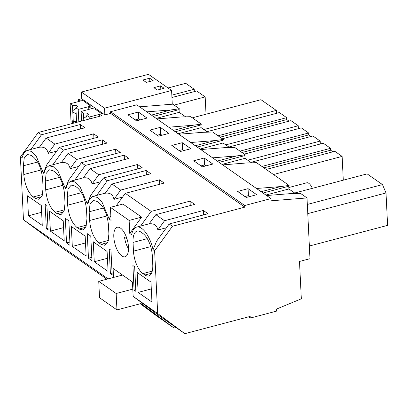 <?xml version="1.0" encoding="UTF-8"?>
<svg xmlns="http://www.w3.org/2000/svg" width="408" height="408" viewBox="0 0 408 408"><rect width="100%" height="100%" fill="white"/><g stroke="black" fill="none" stroke-linecap="round" stroke-linejoin="round"><path stroke-width="0.61" d="M134.099 290.124L135.854 291.348L134.65 266.761L132.896 265.537L134.099 290.124L135.772 289.68M244.831 207.147L110.614 113.383L104.851 114.903L102.801 113.47L99.659 114.301L101.709 115.734L38.23 132.498L41.483 134.768L80.335 124.511L84.997 127.765L46.15 138.026L54.84 144.101L93.692 133.839L98.353 137.098L59.507 147.359L63.424 150.093L102.27 139.837L106.932 143.096L68.085 153.352L76.781 159.426L115.627 149.17L120.294 152.424L81.442 162.685L85.359 165.419L124.205 155.162L128.872 158.421L90.02 168.677L98.716 174.751L137.567 164.495L142.229 167.749L103.382 178.01L107.294 180.744L146.146 170.488L150.807 173.747L111.96 184.003L120.656 190.077L159.502 179.821L164.169 183.08L125.317 193.336L151.169 211.4L190.021 201.139L194.682 204.398L155.836 214.654L164.526 220.728L203.378 210.472L208.039 213.731L169.192 223.987L172.446 226.261L244.831 207.147L244.749 205.51L270.948 198.589L271.055 200.797L307.01 197.936L309.978 258.697L299.498 261.462L301.328 298.809L276.354 309.137L276.456 311.146L250.252 318.067L250.175 316.424L184.865 333.673L160.334 316.537L133.156 296.397L132.447 281.964L113.103 268.449L113.541 277.44M256.494 188.491L280.617 186.573L289.099 185.426L256.515 162.665L246.82 162.96L222.697 164.878M125.317 193.336L116.178 205.831M172.446 226.261L154.617 250.818L153.066 249.737A23.939 10.154 -104.8 0 0 136.629 227.103A23.939 10.154 -104.8 0 0 131.636 234.763L129.769 233.458L129.132 220.422L110.42 207.351L111.058 220.386L109.191 219.081L110.823 215.587M110.42 207.351L122.92 204.046L141.632 217.122L129.769 233.458M151.169 211.4L140.607 226.052M280.617 186.573L261.12 191.724M190.256 205.566L190.021 201.139M164.526 220.728L157.845 230.005C156.901 225.242 153.979 223.201 149.083 223.885L155.836 214.654M166.454 227.73L157.845 230.005M203.612 214.899L203.378 210.472M266.572 195.529L290.695 193.611L300.39 193.316L307.01 197.936M309.361 246.029L387.6 225.369L386.014 192.969L382.49 184.595L367.149 173.874L294.673 193.015M248.069 188.664L237.599 191.434L246.233 197.467L256.703 194.703L248.069 188.664L248.411 195.621L249.727 196.544M248.411 195.621L244.917 196.544M307.775 213.629L386.014 192.969M307.326 204.444L382.49 184.595M289.099 185.426L288.752 186.237L288.884 188.97L265.878 195.044M288.752 186.237L263.002 193.04M288.884 188.97L295.331 193.469M138.128 292.409L151.949 302.063L150.97 282.096L137.154 272.442L138.128 292.409L151.307 288.93M133.472 251.16A17.952 7.614 -104.8 0 0 142.907 273.584L144.927 274.992A17.952 7.614 -104.8 0 0 148.706 275.961A17.952 7.614 -104.8 0 0 152.76 264.634L152.332 255.893A17.952 7.614 -104.8 0 0 142.892 233.468L140.877 232.06A17.952 7.614 -104.8 0 0 137.098 231.091A17.952 7.614 -104.8 0 0 133.044 242.418L133.472 251.16L150.695 246.611M153.066 249.737L156.539 241.281L169.192 223.987M154.617 250.818L157.682 313.533L184.865 333.673M244.749 205.51L110.532 111.741L110.614 113.383M270.948 198.589L136.736 104.825L110.532 111.741M138.383 112.037L127.913 114.801L136.547 120.834L147.018 118.07L138.383 112.037L138.72 118.993L140.041 119.916M160.319 127.362L149.848 130.126L158.488 136.16L168.958 133.396L160.319 127.362L160.66 134.319L161.976 135.242M202.363 166.816L193.724 160.778L204.194 158.013L212.828 164.047L202.363 166.816M180.423 151.485L171.788 145.452L182.259 142.688L190.893 148.721L180.423 151.485M185.645 116.841L179.199 112.343L179.066 109.609L179.413 108.798L172.793 104.173L172.263 104.213L171.595 90.469L148.481 74.327L81.411 92.04L81.743 98.756L78.596 99.588L78.693 101.516M207.58 132.166L201.139 127.668L201.001 124.935L201.348 124.124L190.704 116.688L181.009 116.984L156.886 118.901M229.515 147.492L223.074 142.994L222.941 140.26L223.288 139.449L212.639 132.014L202.944 132.309L178.821 134.227M251.456 162.817L245.009 158.319L244.876 155.586L245.223 154.775L234.58 147.339L224.885 147.635L200.761 149.552M250.252 318.067L248.528 316.863M157.682 313.533L133.156 296.397M109.191 219.081L101.99 202.067L97.232 197.37L92.754 196.452L89.648 198.91L87.761 204.107L87.256 203.755L80.05 186.742L75.296 182.044L70.819 181.126L67.708 183.585L65.821 188.782L65.316 188.43L58.114 171.416L53.356 166.719L48.878 165.801L45.773 168.259L43.886 173.456L43.381 173.104L36.179 156.085L31.421 151.394L26.943 150.476L23.837 152.934L21.945 158.131L20.4 157.049L23.465 219.769L50.648 239.909L106.886 279.194M108.079 278.878L23.465 219.769M128.494 247.156A15.259 6.472 75.2 0 1 125.047 256.78A15.259 6.472 75.2 0 1 113.812 236.895A15.259 6.472 75.2 0 1 117.254 227.271A15.259 6.472 75.2 0 1 128.494 247.156M28.443 215.781L27.469 195.809L41.285 205.464L42.264 225.435L28.443 215.781L41.621 212.303M31.192 155.428L27.413 154.464L24.225 158.075L23.358 165.786L23.786 174.532C24.786 184.844 27.933 192.321 33.221 196.957L35.241 198.364L39.02 199.334L42.208 195.718L43.075 188.006L42.646 179.265C41.647 168.948 38.5 161.476 33.206 156.84L31.192 155.428M46.905 205.459L48.103 230.046L46.349 228.817L45.145 204.23L46.905 205.459M50.383 231.106L49.404 211.135L63.225 220.789L64.199 240.761L50.383 231.106L63.556 227.628M64.581 194.591C63.587 184.273 60.44 176.802 55.146 172.166L53.132 170.758L49.348 169.789L46.16 173.4L45.293 181.116L45.722 189.858C46.721 200.17 49.868 207.647 55.162 212.282L57.176 213.69L60.96 214.659L64.143 211.043L65.01 203.332L64.581 194.591M99.037 242.933L101.051 244.341L104.831 245.31L108.018 241.699L108.885 233.983L108.457 225.242C107.457 214.929 104.31 207.453 99.022 202.817L97.002 201.409L93.223 200.44L90.035 204.051L89.168 211.767L89.597 220.509C90.596 230.821 93.743 238.298 99.037 242.933L108.385 240.465M94.258 261.757L93.279 241.791L107.1 251.445L108.074 271.412L94.258 261.757L107.431 258.279M88.47 258.244L91.978 260.697L90.775 236.11L87.266 233.656L88.47 258.244L91.815 257.361M75.067 186.084L71.283 185.115L68.1 188.726L67.233 196.442L67.662 205.183C68.656 215.495 71.803 222.972 77.097 227.608L79.111 229.016L82.895 229.984L86.083 226.369L86.95 218.657L86.522 209.916C85.522 199.599 82.375 192.127 77.081 187.491L75.067 186.084M72.318 246.432L71.344 226.466L85.16 236.12L86.139 256.086L72.318 246.432L85.496 242.954M70.043 245.371L66.529 242.918L65.326 218.331L68.84 220.784L70.043 245.371M110.956 250.206L112.159 274.798L110.405 273.569L109.201 248.982L110.956 250.206M46.349 228.817L48.022 228.378M139.582 106.814L172.263 104.213M146.809 111.863L170.932 109.946L151.434 115.092M179.413 108.798L170.932 109.946M179.199 112.343L156.193 118.417M179.066 109.609L153.316 116.407M59.507 147.359L46.854 164.654L43.381 173.104M56.768 151.103L48.159 153.372C47.216 148.609 44.293 146.569 39.398 147.252L46.15 138.026M93.927 138.271L93.692 133.839M80.57 128.938L80.335 124.511M203.842 129.555L276.313 110.415L260.972 99.695L192.331 117.82M276.313 110.415L276.461 113.347M138.72 118.993L135.232 119.916M41.483 134.768L30.921 149.425M54.84 144.101L48.159 153.372M38.23 132.498L20.4 157.049M168.749 127.189L192.872 125.271L173.369 130.417M201.348 124.124L192.872 125.271M63.424 150.093L52.862 164.75M212.619 157.84L236.742 155.922L217.245 161.073M245.223 154.775L236.742 155.922M107.294 180.744L96.737 195.401M103.382 178.01L90.729 195.304L87.256 203.755M146.38 174.915L146.146 170.488M120.656 190.077L113.97 199.354C113.026 194.591 110.109 192.55 105.208 193.229L111.96 184.003M122.579 197.079L113.97 199.354M159.737 184.248L159.502 179.821M110.405 273.569L112.078 273.125M261.921 166.444L330.562 148.313L323.274 143.223L250.798 162.359M330.562 148.313L330.653 150.226L332.918 151.807M343.291 180.173L342.128 156.397L334.835 151.302L266.2 169.427M204.194 158.013L204.536 164.97L205.851 165.893M204.536 164.97L201.042 165.893M273.488 174.522L342.128 156.397M263.935 167.846L330.653 150.226M245.009 158.319L222.003 164.393M244.876 155.586L219.127 162.384M66.529 242.918L69.88 242.036M190.684 142.514L214.807 140.597L195.31 145.743M223.288 139.449L214.807 140.597M85.359 165.419L74.797 180.076M81.442 162.685L68.789 179.979L65.316 188.43M124.445 159.589L124.205 155.162M98.716 174.751L92.035 184.028C91.091 179.265 88.169 177.22 83.273 177.903L90.02 168.677M100.643 181.754L92.035 184.028M137.802 168.922L137.567 164.495M239.986 151.113L308.627 132.988L301.334 127.898L228.863 147.033M308.627 132.988L308.718 134.9L310.983 136.481M320.336 143.999L320.193 141.071L312.9 135.976L244.259 154.102M182.259 142.688L182.595 149.644L183.916 150.567M182.595 149.644L179.107 150.567M247.717 160.206L320.193 141.071M242 152.521L308.718 134.9M223.074 142.994L200.068 149.068M222.941 140.26L197.191 147.059M102.505 144.264L102.27 139.837M76.781 159.426L70.094 168.698C69.151 163.934 66.234 161.894 61.333 162.578L68.085 153.352M78.703 166.428L70.094 168.698M115.867 153.597L115.627 149.17M218.05 135.787L286.686 117.662L279.398 112.567L206.922 131.708M286.686 117.662L286.783 119.575L289.043 121.156M298.396 128.673L298.253 125.746L290.965 120.651L222.324 138.776M160.66 134.319L157.167 135.242M225.782 144.881L298.253 125.746M220.06 137.195L286.783 119.575M201.139 127.668L178.128 133.742M201.001 124.935L175.256 131.733M129.132 220.422L141.632 217.122M88.822 109.4L88.689 106.636L91.596 108.671L94.743 107.84L83.773 100.174L80.626 101.006L78.596 99.588M70.151 103.775L71.023 121.64L72.349 122.568L72.257 120.697L73.267 121.406L72.802 111.93A3.59 1.525 -104.8 0 1 72.741 111.272A3.59 1.525 -104.8 0 1 72.741 110.66L72.486 105.407L70.151 103.775L83.773 100.174L81.743 98.756M104.851 114.903L104.524 108.181L81.411 92.04M104.524 108.181L171.595 90.469M160.66 85.858L153.852 87.659L157.304 90.071L164.118 88.276L160.66 85.858L160.823 89.138L157.299 90.071M146.334 82.411L142.882 79.999L149.69 78.198L153.148 80.611L146.334 82.411M149.69 78.198L149.853 81.478L146.329 82.406M88.689 106.636L91.831 105.81M171.819 95.151L194.203 89.24L185.722 83.319L168.04 87.985M194.203 89.24L194.32 91.606M102.801 113.47L94.743 107.84L81.116 111.435L83.456 113.072L86.904 112.96L87.021 115.311M174.124 105.101L205.173 96.905L196.692 90.979L171.936 97.517M205.173 96.905L206.02 114.209M99.659 114.301L99.751 116.249M176.042 327.512L174.032 328.042L156.616 315.874L140.255 303.756M98.741 281.347L99.542 297.738L116.958 309.907L116.158 293.515L98.741 281.347L122.558 275.058M132.799 289.119L116.158 293.515M174.032 328.042L140.989 303.562L116.958 309.907M126.256 236.788L124.46 237.262L125.353 241.449A14.362 6.095 -104.8 0 0 128.52 248.855M312.324 188.353A9.874 4.187 -104.8 0 0 306.74 182.804L288.818 187.537M124.46 237.262L127.036 239.057M83.813 120.457L83.773 119.59L84.339 120.319M83.456 113.072L83.711 118.325A3.59 1.525 -104.8 0 0 83.711 118.937A3.59 1.525 -104.8 0 0 83.773 119.59M81.116 111.435L81.585 121.049M83.711 118.325L87.052 116.01M87.047 119.605L86.843 115.439L88.633 114.163L86.904 112.96M86.843 115.439L89.179 117.071L101.755 113.745L95.161 109.145L96.212 108.865M89.276 119.019L89.179 117.071M73.267 121.406L76.536 121.298M72.802 111.93L76.362 114.021M76.587 122.364L76.194 114.296A3.59 1.525 -104.8 0 0 76.194 113.684A3.59 1.525 -104.8 0 0 76.133 113.026L75.873 107.773L77.663 106.503L75.939 105.295L76.051 107.651M72.741 110.66L76.087 108.344M72.486 105.407L75.939 105.295M75.873 107.773L78.209 109.405L90.785 106.085L84.196 101.48L85.241 101.204M72.349 122.568L76.546 121.462M78.815 121.778L78.209 109.405M152.261 271.116L142.907 273.584M147.303 238.654L133.044 242.418M151.521 273.253L144.927 274.992M42.575 194.489L33.221 196.957M35.241 198.364L41.835 196.625M41.009 169.983L23.786 174.532M37.618 162.022L23.358 165.786M107.646 242.602L101.051 244.341M106.819 215.959L89.597 220.509M103.428 207.998L89.168 211.767M85.706 227.276L79.111 229.016M86.45 225.139L77.097 227.608M84.879 200.634L67.662 205.183M81.493 192.673L67.233 196.442M63.77 211.951L57.176 213.69M64.51 209.814L55.162 212.282M62.944 185.309L45.722 189.858M59.553 177.347L45.293 181.116M149.144 223.798L136.629 227.103M39.459 147.171L26.943 150.476M105.269 193.147L92.754 196.452M83.334 177.822L70.819 181.126M61.394 162.496L48.878 165.801"/></g></svg>
